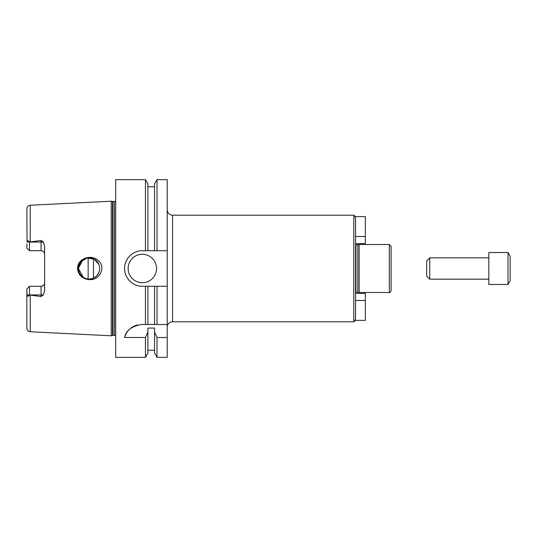<?xml version="1.0" encoding="UTF-8"?>
<svg xmlns="http://www.w3.org/2000/svg" width="537" height="537" viewBox="0 0 537 537"><rect width="100%" height="100%" fill="white"/><g stroke="black" fill="none" stroke-linecap="round" stroke-linejoin="round"><path stroke-width="0.81" d="M355.568 243.623L365.335 243.623L365.335 216.619L354.829 216.619L355.568 218.089L355.568 318.911L354.829 320.381L365.335 320.381L365.335 300.485L355.568 300.485L355.568 295.457M365.335 300.485L365.335 293.377L355.568 293.377M365.335 236.515L355.568 236.515L355.568 241.543M391.104 285.845L391.104 280.119M355.924 244.865L355.924 292.135L357.79 292.135L357.79 244.865L355.568 244.771M357.79 244.865L359.119 244.51L359.119 292.49L389.325 292.49C389.734 292.96 390.325 292.363 391.104 290.712L391.104 246.288L389.325 244.51L389.325 292.49M359.119 244.51L389.325 244.51M172.552 215.196L172.552 321.804L353.789 321.804L353.789 215.196L172.552 215.196C169.316 214.881 167.537 213.102 167.222 209.866M167.222 324.469L167.222 357.34L156.999 357.34L156.999 337.491L154.562 331.96L154.562 328.067L147.897 328.067L147.897 331.96L145.46 337.491L124.577 337.491C125.906 330.55 131.619 326.214 141.701 324.469L167.222 324.469L167.222 286.268L156.999 286.268L156.999 324.469M156.999 286.268L142.345 286.268C132.834 286.496 124.349 278.012 124.577 268.5C124.349 258.988 132.834 250.504 142.345 250.732L154.562 250.732L154.562 183.882L156.999 179.66L167.222 179.66L167.222 286.268M89.551 279.629C82.436 279.099 78.422 275.387 77.523 268.5C77.355 258.619 91.028 253.88 97.942 260.317C106.527 266.681 99.701 280.623 89.551 279.629M83.524 277.622L78.375 268.5A10.659 10.659 0 0 0 94.371 277.73A10.659 10.659 0 0 0 94.371 259.27A10.659 10.659 0 0 0 78.375 268.5L79.194 272.581L81.503 276.038L84.953 278.347L89.041 279.159L93.123 278.347L96.579 276.038L98.909 272.534C99.963 269.843 99.963 267.158 98.909 264.466L94.116 259.129L87.014 258.035L80.825 261.707L78.375 268.5L82.839 259.834M26.85 288.953L29.515 286.288L28.629 287.174L29.515 286.288L29.515 295.008C28.535 296.599 27.716 296.585 27.058 294.954L26.85 288.953L29.515 286.288L41.067 286.288A3.551 3.551 0 0 0 44.618 282.731C44.443 284.852 43.262 286.04 41.067 286.288L41.067 296.525L29.515 295.008M29.515 250.712L28.629 249.826L29.515 250.712L41.067 250.712C43.262 250.96 44.443 252.148 44.618 254.27A3.551 3.551 0 0 0 41.067 250.712L41.067 242.046L29.515 242.046L29.515 250.712L26.85 248.047L29.515 250.712M115.69 201.093L114.448 201.603L111.253 201.2L30.226 205.255C28.159 205.543 27.038 206.725 26.85 208.806L27.058 242.046C27.716 240.415 28.535 240.401 29.515 241.992L41.067 240.475L41.067 242.046L43.39 242.046L41.067 240.475M26.85 293.162L26.85 328.194C27.038 330.275 28.159 331.457 30.226 331.745L111.253 335.8L111.253 201.2M29.515 241.992L27.058 242.046M26.85 248.047L26.85 243.838M41.067 296.525L43.39 294.954L44.618 290.564L44.618 246.436L43.39 242.046M137.546 324.966A17.768 17.768 0 0 0 124.577 337.491M167.222 337.491L156.999 337.491M154.562 286.268L154.562 324.469M154.562 331.96L154.562 353.118L156.999 357.34M147.897 286.268L147.897 324.469M147.897 331.96L147.897 353.118L145.46 357.34L145.46 337.491M145.46 286.268L145.46 324.469M145.46 357.34L115.69 357.34L115.69 179.66L145.46 179.66L145.46 250.732M156.562 268.5A14.217 14.217 0 0 1 135.237 280.811A14.217 14.217 0 0 1 135.237 256.189A14.217 14.217 0 0 1 156.562 268.5M154.562 250.732L167.222 250.732M88.149 257.874L88.149 279.126M93.478 258.807L93.478 278.193M145.46 179.66L147.897 183.882L147.897 250.732M156.999 179.66L156.999 250.732M488.831 252.511L488.831 284.489L508.015 284.489L508.015 252.511L488.831 252.511M508.015 252.511L510.15 256.203L510.15 280.797L508.015 284.489M429.748 279.159L429.748 257.841L426.64 260.948L426.64 276.052L429.748 279.159L488.831 279.159M429.748 257.841L488.831 257.841M30.226 205.255L30.226 241.731M27.058 294.954L43.39 294.954M30.226 295.269L30.226 331.745M41.067 286.288A3.551 3.551 0 0 0 44.618 282.731M112.515 201.543L112.515 335.457L111.253 335.8M112.978 201.603L112.978 335.397L112.515 335.457M114.448 201.603L114.448 335.397L115.69 335.907M353.789 215.196L355.528 216.619M353.789 321.804L355.528 320.381M355.924 292.135L355.568 292.229M357.79 292.135L359.119 292.49M172.552 321.804C169.316 322.119 167.537 323.898 167.222 327.134M147.897 350.231L154.562 350.231M112.978 335.397L114.448 335.397M147.897 186.769L154.562 186.769"/></g></svg>
